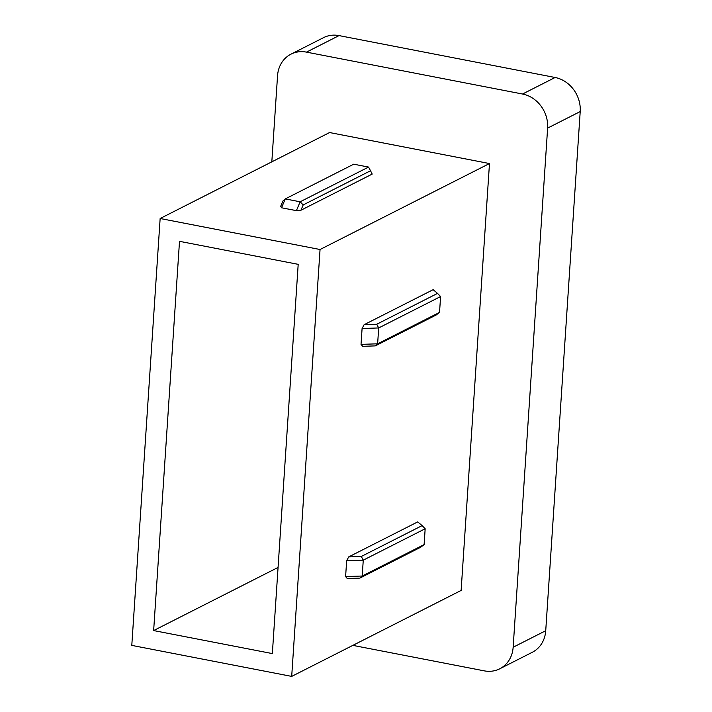 <?xml version="1.0" encoding="UTF-8"?>
<svg xmlns="http://www.w3.org/2000/svg" width="712" height="712" viewBox="0 0 712 712"><rect width="100%" height="100%" fill="white"/><g stroke="black" fill="none" stroke-linecap="round" stroke-linejoin="round"><path stroke-width="1.07" d="M353.704 164.196L368.558 167.071L370.525 170.755L303.187 204.923L300.135 201.79L285.281 198.906L281.543 207.77L280.688 206.311L282.931 200.998L285.281 198.906L353.704 164.196M368.558 167.071L300.135 201.79L296.397 210.654L281.543 207.77M153.65 630.565L179.504 241.332L298.195 264.339L272.349 653.58L153.65 630.565L278.063 567.437M131.791 645.392L160.147 218.504L320.053 249.512L291.697 676.4L131.791 645.392M291.697 676.4L461.127 590.435L489.482 163.546L329.567 132.548L160.147 218.504M303.187 204.923L300.945 210.236L296.397 210.654M300.945 210.236L372.198 174.084L370.525 170.755M437.542 293.397L440.595 296.539L378.686 327.947L376.719 324.263L437.542 293.397L433.145 289.677L364.117 324.699L376.719 324.263M362.088 328.517L378.686 327.947L377.636 343.807L439.535 312.399L436.109 315.033L375.277 345.89L377.636 343.807L361.029 344.377L362.088 328.517L364.117 324.699M375.277 345.89L362.684 346.326L361.029 344.377M422.118 525.607L425.171 528.749L363.262 560.157L361.296 556.472L422.118 525.607L417.722 521.887L348.693 556.909L361.296 556.472M346.664 560.727L363.262 560.157L362.212 576.017L424.112 544.609L420.685 547.243L359.854 578.108L362.212 576.017L345.605 576.587L346.664 560.727L348.693 556.909M359.854 578.108L347.26 578.536L345.605 576.587M290.959 54.174L323.542 37.647A30.046 26.255 63.1 0 1 339.054 35.6L555.12 77.492A30.046 26.255 63.1 0 1 580.209 111.57L547.626 128.098A30.046 26.255 -116.9 0 0 522.537 94.02L306.472 52.127A30.046 26.255 -116.9 0 0 290.959 54.174A30.046 26.255 -116.9 0 0 277.547 75.739L271.824 161.838M580.209 111.57L545.73 630.716A30.046 26.255 63.1 0 1 532.318 652.272L499.735 668.808A30.046 26.255 -116.9 0 0 513.147 647.244L547.626 128.098M352.841 645.375L484.222 670.846A30.046 26.255 -116.9 0 0 499.735 668.808M489.482 163.546L320.053 249.512M440.595 296.539L439.535 312.399M425.171 528.749L424.112 544.609M555.12 77.492L522.537 94.02M339.054 35.6L306.472 52.127M545.73 630.716L513.147 647.244"/></g></svg>
